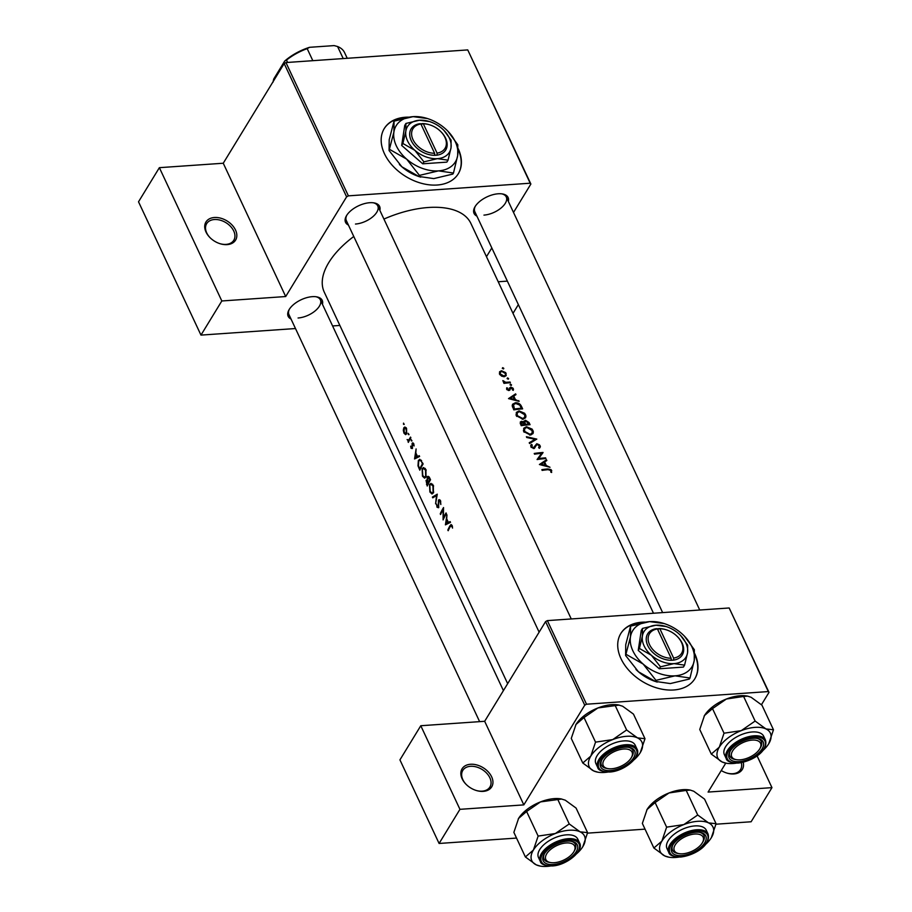 <?xml version="1.0" encoding="UTF-8"?>
<svg xmlns="http://www.w3.org/2000/svg" width="912" height="912" viewBox="0 0 912 912"><rect width="100%" height="100%" fill="white"/><g stroke="black" fill="none" stroke-linecap="round" stroke-linejoin="round"><path stroke-width="1.37" d="M743.234 762.238A17.351 11.89 -148.6 0 1 733.841 773.957A17.351 11.89 -148.6 0 1 726.636 773A17.351 11.89 -148.6 0 1 721.255 770.526M726.397 772.92A15.903 10.898 31.4 0 0 732.769 773.718A15.903 10.898 31.4 0 0 740.521 769.591A15.903 10.898 31.4 0 0 741.296 762.649M470.546 764.267A17.351 11.89 -148.6 0 1 491.636 776.796A17.351 11.89 -148.6 0 1 483.246 791.377A17.351 11.89 -148.6 0 1 476.041 790.419A17.351 11.89 -148.6 0 1 466.078 784.331A17.351 11.89 -148.6 0 1 470.546 764.267M475.802 790.351A15.903 10.898 31.4 0 0 482.174 791.149A15.903 10.898 31.4 0 0 489.926 787.01A15.903 10.898 31.4 0 0 486.7 773.205A15.903 10.898 31.4 0 0 470.535 766.297A15.903 10.898 31.4 0 0 462.783 770.435A15.903 10.898 31.4 0 0 466.26 784.514M214.434 217.501A17.351 11.89 -148.6 0 1 235.524 230.041A17.351 11.89 -148.6 0 1 227.134 244.621A17.351 11.89 -148.6 0 1 219.917 243.664A17.351 11.89 -148.6 0 1 209.954 237.576A17.351 11.89 -148.6 0 1 214.434 217.501M219.678 243.584A15.903 10.898 31.4 0 0 226.051 244.382A15.903 10.898 31.4 0 0 233.803 240.255A15.903 10.898 31.4 0 0 230.576 226.438A15.903 10.898 31.4 0 0 214.411 219.53A15.903 10.898 31.4 0 0 206.659 223.668A15.903 10.898 31.4 0 0 210.136 237.758M645.4 622.109A43.377 29.731 31.4 0 0 641.968 622.201A43.377 29.731 31.4 0 0 620.833 633.475A43.377 29.731 31.4 0 0 629.611 671.152A43.377 29.731 31.4 0 0 673.717 689.985A43.377 29.731 31.4 0 0 694.853 678.71A43.377 29.731 31.4 0 0 694.762 653.676M694.739 678.881A43.377 29.731 31.4 0 0 694.762 654.52M643.325 622.486A43.377 29.731 31.4 0 0 641.74 622.565A43.377 29.731 31.4 0 0 620.719 633.658M408.861 117.146A43.377 29.731 31.4 0 0 405.418 117.238A43.377 29.731 31.4 0 0 384.283 128.512A43.377 29.731 31.4 0 0 393.061 166.189A43.377 29.731 31.4 0 0 437.167 185.022A43.377 29.731 31.4 0 0 458.303 173.736A43.377 29.731 31.4 0 0 458.212 148.713M458.2 173.918A43.377 29.731 31.4 0 0 458.223 149.557M406.786 117.523A43.377 29.731 31.4 0 0 405.202 117.591A43.377 29.731 31.4 0 0 384.18 128.695M291.019 319.006A18.799 9.496 -25.1 0 1 289.036 309.761A18.799 9.496 -25.1 0 1 312.314 296.662A18.799 9.496 -25.1 0 1 316.624 296.833A18.799 9.496 -25.1 0 1 322.449 304.289M298.076 317.992A17.351 8.767 154.9 0 0 314.948 311.06A17.351 8.767 154.9 0 0 320.363 299.854A17.351 8.767 154.9 0 0 315.883 296.731M348.43 225.059A18.799 9.496 -25.1 0 1 346.435 215.813A18.799 9.496 -25.1 0 1 369.725 202.715A18.799 9.496 -25.1 0 1 374.023 202.886A18.799 9.496 -25.1 0 1 379.848 210.341M355.475 224.044A17.351 8.767 154.9 0 0 372.358 217.113A17.351 8.767 154.9 0 0 377.762 205.907A17.351 8.767 154.9 0 0 373.282 202.783M476.919 216.121A18.799 9.496 -25.1 0 1 474.924 206.876A18.799 9.496 -25.1 0 1 498.214 193.777A18.799 9.496 -25.1 0 1 502.512 193.96A18.799 9.496 -25.1 0 1 508.337 201.404M483.964 215.107A17.351 8.767 154.9 0 0 500.848 208.187A17.351 8.767 154.9 0 0 506.263 196.969A17.351 8.767 154.9 0 0 501.771 193.846M450.118 521.584L448.373 522.394L446.698 518.803L446.96 514.847L445.421 524.856L450.482 522.348L450.118 521.584M438.786 500.882L440.131 501.372L440.827 504.507L440.519 500.734L438.455 500.164L438.262 507.061L437.35 506.684L436.517 504.085L437.03 507.243L438.604 507.745L438.786 500.882L440.393 500.471M439.185 499.605L438.455 500.164L440.097 500.05M438.82 507.026L437.35 506.684M435.594 503.869L437.281 494.167L432.402 497.074L432.767 497.838L436.506 495.547L435.594 503.869M426.007 476.999L425.927 469.566L423.544 467.548L422.096 468.722L422.484 476.201L424.604 478.184L426.007 476.999M419.828 470.204A80.963 40.915 -25.1 0 1 423.122 463.957L419.816 459.306L418.346 460.526L418.004 465.872L419.828 470.204M411.882 440.986L411.266 439.664L411.266 440.849L411.962 440.792M414.105 445.945L413.706 443.677L412.121 443.3L411.996 447.872L410.674 446.162L411.05 448.294L412.338 448.556L412.475 443.996L414.105 445.945M412.475 443.996L413.923 444.235M412.475 448.191L411.05 448.294L412.338 448.556M412.555 447.838L411.323 447.735M412.726 442.833L412.121 443.3L413.432 443.209M419.246 455.681L417.514 456.49L415.826 452.911L416.1 448.955L414.55 458.953L419.611 456.456L419.246 455.681M452.557 528.094L452.101 525.46L451.098 524.537L449.958 525.814A80.963 40.915 154.9 0 0 447.838 530.02L448.18 530.727A80.963 40.915 -25.1 0 1 450.254 526.577L451.702 526.064L452.557 528.094M452.124 525.494L451.109 525.574L452.318 526.019M408.348 442.377A80.963 40.915 -25.1 0 1 410.867 437.806L410.537 437.087A80.963 40.915 154.9 0 0 409.625 438.638L408.701 440.074L407.105 439.561L408.359 440.998A80.963 40.915 154.9 0 0 408.017 441.67L408.348 442.377M407.983 440.291L409.078 440.941M409.579 440.017L407.664 439.915M404.141 424.456L403.526 423.134L403.526 424.319L404.221 424.274M405.783 434.591L406.604 433.793L406.57 428.446L404.871 426.987L403.799 427.819L403.309 430.225L403.97 433.177L405.589 434.636M408.941 434.693L408.325 433.382L408.325 434.557L409.021 434.511M427.226 486.028A80.963 40.915 -25.1 0 1 430.532 479.769L429.529 477.637L427.306 476.896L427.147 480.008L426.052 480.43L427.226 486.028M429.244 481.981L428.503 482.038L427.625 480.008L426.052 480.43L427.728 480.305M428.07 476.281L427.306 476.896L429.005 476.771M433.417 492.811L433.337 485.378L430.954 483.371L429.506 484.534L429.894 492.013L432.014 493.996L433.417 492.811M443.095 519.886A80.963 40.915 -25.1 0 1 446.39 513.638L446.059 512.92A80.963 40.915 154.9 0 0 443.38 517.834L443.54 507.551A80.963 40.915 154.9 0 0 440.245 513.798L440.576 514.516A80.963 40.915 -25.1 0 1 443.084 509.603L443.095 519.886M507.665 683.658L324.262 292.136A80.963 40.915 -25.1 0 1 353.776 236.482M383.929 219.062A80.963 40.915 -25.1 0 1 428.309 207.503A80.963 40.915 -25.1 0 1 470.9 223.451L653.482 613.24M551.646 472.496L551.11 469.634L547.85 468.928A80.963 40.915 154.9 0 0 541.831 469.68L542.161 470.398A80.963 40.915 -25.1 0 1 548.089 469.646L550.848 470.546L550.791 472.131L551.646 472.496M539.402 464.516L550.004 467.275L546.288 465.53L544.612 461.939L546.847 460.537L546.482 459.773L539.402 464.516M537.077 459.545A80.963 40.915 -25.1 0 1 545.912 458.554L545.581 457.847A80.963 40.915 154.9 0 0 538.684 458.554L543.062 452.477A80.963 40.915 154.9 0 0 534.227 453.469L534.557 454.176A80.963 40.915 -25.1 0 1 541.557 453.321L537.077 459.545M530.693 445.592L531.4 444.452L530.852 446.789L533.873 448.43L537.088 444.429L539.288 445.854L538.65 447.712L539.402 448.339L540.394 446.777L539.494 444.839L536.769 443.722L533.497 447.724L531.821 446.72L532.243 445.022L531.4 444.452L530.875 445.147M539.402 448.339L540.394 446.777M538.775 447.826L539.22 447.097L538.65 447.712M533.999 448.613L536.359 444.794M534.409 447.051L533.075 448.419M529.576 443.528L536.803 439.094L526.395 436.734L526.748 437.498L534.991 439.288L529.222 442.765L529.576 443.528M530.385 435.024L533.007 433.576L533.383 431.809L532.129 429.13L526.452 426.713L523.727 428.264L523.716 431.547L530.385 435.024M521.219 425.687A80.963 40.915 -25.1 0 1 530.054 424.696L529.051 422.552L525.415 420.227L523.876 421.994L521.55 421.31L520.262 422.062L521.219 425.687M524.058 420.956L523.522 422.564M522.975 419.201L525.597 417.764L525.973 415.986L524.719 413.318L519.042 410.902L516.317 412.441L516.306 415.735L522.975 419.201M513.809 409.876A80.963 40.915 -25.1 0 1 522.644 408.872L521.493 406.433C520.296 403.868 518.255 402.648 515.36 402.773L512.567 404.244L512.213 405.715L513.809 409.876M508.531 398.612L519.133 401.371L515.428 399.627L513.741 396.047L515.975 394.645L515.622 393.87L508.531 398.612M506.73 387.805L506.605 389.219L508.999 390.473L511.039 387.817L513.217 390.382L512.897 388.056L510.674 387.11L508.634 389.766L506.753 387.76M513.217 390.382L513.49 389.321M512.533 388.763L512.464 389.857M509.865 390.097L510.526 388.067M506.992 389.789L507.619 388.033M509.58 387.851L509.181 389.424M511.472 384.796L511.039 385.502L511.472 384.796L510.446 384.18L510.036 384.898L511.529 385.149M510.025 384.875L510.446 384.18L510.036 384.898M503.983 383.371A80.963 40.915 -25.1 0 1 510.389 382.721L510.059 382.014A80.963 40.915 154.9 0 0 507.938 382.185L505.67 382.276L502.808 380.612L504.61 382.538A80.963 40.915 154.9 0 0 503.652 382.664L503.983 383.371M508.531 378.503L508.098 379.221L508.531 378.503L507.505 377.899L507.095 378.617L508.588 378.868M507.505 377.899L507.095 378.617L507.505 377.899M504.29 376.702L506.217 375.63L505.658 372.609L501.486 370.728L499.571 371.777L499.514 374.102L501.634 376.166L504.29 376.702M503.732 368.266L503.299 368.984L503.732 368.266L502.706 367.661L502.295 368.38L503.789 368.63M502.284 368.345L502.706 367.661L502.295 368.38M586.519 704.212L584.74 705.193L545.581 621.596L547.36 620.616L586.519 704.212L768.326 691.57L729.167 607.973L768.998 692.379L761.452 704.725M725.758 763.15L708.088 792.072L771.962 787.637L751.112 821.769L715.977 824.209M346.606 196.844L284.168 63.544L285.946 62.552L348.384 195.852L346.606 196.844L285.695 296.537L221.821 300.971L200.971 335.103L295.488 328.537M284.168 63.544L223.258 163.237L285.695 296.537M584.74 705.193L523.83 804.886L484.671 721.289L420.785 725.735L459.944 809.332L439.094 843.463L516.534 838.071M587.488 833.146L645.035 829.145M439.094 843.463L399.935 759.867L420.785 725.735M545.581 621.596L484.671 721.289M547.36 620.616L729.167 607.973M768.998 692.379L768.326 691.57M459.944 809.332L523.83 804.886M285.946 62.552L467.742 49.909L530.875 184.03L513.513 212.439M491.819 247.939L486.472 256.694M332.595 325.949L339.868 325.447M200.971 335.103L138.521 201.803L159.372 167.671L223.258 163.237M348.384 195.852L530.191 183.209L467.742 49.909M518.358 304.608L513.011 313.363M507.368 281.124L498.214 281.762M530.875 184.03L530.191 183.209M289.423 309.122A17.351 8.767 154.9 0 0 288.944 314.572L479.632 721.643M346.822 215.175A17.351 8.767 154.9 0 0 346.343 220.624L539.129 632.164M475.312 206.249A17.351 8.767 154.9 0 0 474.833 211.687L662.636 612.602M221.821 300.971L159.372 167.671M550.802 472.063L551.749 470.524M514.63 395.477L515.622 393.87M513.217 396.925L513.741 396.047M515.075 400.208L515.428 399.627M518.426 401.166L518.768 400.596M510.275 398.316L513.023 396.515L514.345 399.342L510.275 398.316L509.911 398.92M513.992 399.923L514.345 399.342M508.223 390.439L508.634 389.766M508.611 390.484L510.674 387.11M512.476 389.994L513.296 388.66M509.443 390.359L510.275 389.014M504.108 383.348L504.61 382.538M503.196 381.718L503.686 380.92M503.378 381.889L503.743 381.296M505.088 383.234L505.67 382.276M509.591 382.778L510.059 382.014M448.522 529.975L447.838 530.02M452.455 526.634L451.885 526.669M500.87 371.743L501.486 370.728M505.613 374.319L506.16 373.43M500.323 374L500.357 372.267L501.828 371.435L505.385 373.498L505.419 375.197L503.96 375.995L500.323 374L499.879 374.729M503.527 376.713L503.96 375.995M514.813 403.674L515.36 402.773M521.425 408.234A80.963 40.915 154.9 0 0 514.402 409.021L513.524 404.632L515.69 403.48L519.726 405.088L521.425 408.234L520.957 409.009M513.889 409.853L514.402 409.021M512.567 407.128L513.262 406M518.483 411.814L519.042 410.902M524.993 415.576L525.563 414.629M523.682 419.041L524.708 417.354L522.644 418.494L517.218 415.564L517.241 412.828L519.373 411.608L524.696 414.721L524.708 417.354M516.694 416.419L517.218 415.564M522.188 419.246L522.644 418.494M520.228 423.476L521.55 421.31M523.807 422.86L525.415 420.227M528.538 423.407L529.051 422.552M521.812 424.832L521.903 422.017L524.685 424.456A80.963 40.915 154.9 0 0 521.812 424.832L521.299 425.676M520.798 424.798L521.356 423.875M520.342 423.795L521.903 422.017M524.183 425.266L524.685 424.456M525.586 424.354L524.776 422.393L525.745 420.945L528.835 424.046A80.963 40.915 154.9 0 0 525.586 424.354L525.095 425.163M524.161 423.407L525.745 420.945M528.367 424.821L528.835 424.046M525.893 427.637L526.452 426.713M532.403 431.387L532.973 430.441M531.092 434.864L532.118 433.166L530.054 434.317L524.628 431.376L524.651 428.64L526.783 427.42L532.106 430.532L532.118 433.166M524.104 432.231L524.628 431.376M529.598 435.058L530.054 434.317M534.067 440.781L534.991 439.288M538.878 447.906L540.166 445.797M531.343 447.507L531.821 446.72M534.238 447.347L536.769 443.722M537.407 459.5L541.557 453.321M539.836 456.137L540.531 456.091M542.241 453.823L543.062 452.477M538.183 459.386L538.684 458.554M545.114 458.611L545.581 457.847M545.501 461.381L546.482 459.773M544.076 462.817L544.612 461.939M545.935 466.112L546.288 465.53M541.147 464.219L543.894 462.407L545.216 465.234L541.147 464.219L540.77 464.824M544.852 465.815L545.216 465.234M419.554 456.342L417.514 456.49M415.085 457.699L415.655 453.925L416.978 456.752L415.085 457.699L417.286 457.55M416.282 453.88L415.655 453.925M419.326 456.581L416.978 456.752M408.736 441.613L408.017 441.67M404.54 433.132L403.97 433.177M406.102 427.648L403.799 427.819M404.13 428.515L406.239 429.005L406.273 433.086L404.244 432.619L404.13 428.515L406.216 427.796M406.912 433.04L405.498 433.713L406.684 433.633M419.315 460.457L418.346 460.526M422.404 463.889A80.963 40.915 154.9 0 0 419.782 468.859L418.46 465.701L418.676 461.233L419.759 460.298L420.82 460.879L423.077 463.843M420.466 468.814L419.782 468.859M421.629 460.834L420.82 460.879M423.1 476.155L422.484 476.201M423.111 468.643L422.096 468.722M422.758 475.528L422.427 469.429L423.578 468.494L425.551 470.239L425.676 476.292L424.582 477.227L422.758 475.528M426.189 470.193L425.551 470.239M426.326 476.246L425.676 476.292M427.876 484.625L426.736 483.713L426.383 481.126L427.888 480.704M426.383 481.126L428.161 482.676A80.963 40.915 154.9 0 0 427.192 484.671M429.176 482.117L427.945 482.197M428.891 482.63L428.161 482.676M427.625 480.008L427.637 477.603L429.29 477.17M427.637 477.603L429.814 479.712A80.963 40.915 154.9 0 0 428.503 482.038M430.008 478.652L429.335 478.697M430.475 479.666L429.814 479.712M430.51 491.967L429.894 492.013M430.521 484.466L429.506 484.534M430.156 491.34L429.837 485.241L430.988 484.318L432.961 486.05L433.086 492.104L431.992 493.039L430.156 491.34M433.599 486.005L432.961 486.05M433.736 492.058L433.086 492.104M434.135 496.949L432.402 497.074M440.747 501.326L440.131 501.372M437.692 507.197L437.03 507.243M440.918 513.752L440.245 513.798M444.087 517.788L443.38 517.834M450.425 522.245L448.373 522.394M445.957 523.602L446.515 519.817L447.849 522.644L445.957 523.602L448.157 523.442M447.154 519.772L446.515 519.817M450.197 522.485L447.849 522.644M771.962 787.637L757.074 755.843M759.65 749.026A15.903 8.037 154.9 0 0 759.81 748.752A15.903 8.037 154.9 0 0 752.001 740.099A15.903 8.037 154.9 0 0 732.632 750.895A15.903 8.037 154.9 0 0 736.463 759.696A15.903 8.037 154.9 0 0 759.65 749.026M760.129 748.148A17.351 8.767 154.9 0 0 761.326 741.467A17.351 8.767 154.9 0 0 756.835 738.355A17.351 8.767 -25.1 0 1 761.326 741.467A17.351 8.767 -25.1 0 1 760.528 747.521A17.351 8.767 -25.1 0 1 760.357 747.806M736.463 759.696L735.061 759.445A17.351 8.767 -25.1 0 1 729.896 756.185A17.351 8.767 -25.1 0 1 730.375 750.747A17.351 8.767 154.9 0 0 729.896 756.185A17.351 8.767 154.9 0 0 735.79 759.548M741.228 730.649A29.093 14.706 -25.1 0 1 755.068 727.366A29.093 14.706 -25.1 0 1 765.955 728.927L755.125 721.05L741.228 730.649L724.025 733.202L719.306 747.156L711.28 754.076L722.099 761.953L726.317 763.241A29.093 14.706 -25.1 0 1 722.099 761.953A29.093 14.706 -25.1 0 1 719.306 747.156A29.093 14.706 154.9 0 1 741.228 730.649M753.278 738.287A18.799 9.496 -25.1 0 1 757.576 738.458A18.799 9.496 -25.1 0 1 760.904 750.565A18.799 9.496 -25.1 0 1 739.005 761.634A18.799 9.496 -25.1 0 1 729.988 751.385A18.799 9.496 -25.1 0 1 753.278 738.287M752.252 731.971A21.683 10.955 154.9 0 0 731.15 740.624A21.683 10.955 154.9 0 0 724.39 754.646L726.18 758.476A21.683 10.955 -25.1 0 1 732.952 744.466A21.683 10.955 -25.1 0 1 754.053 735.813A21.683 10.955 -25.1 0 1 765.464 740.088L763.663 736.246A21.683 10.955 154.9 0 0 752.252 731.971M711.28 754.076L699.755 729.486L704.486 715.532L712.511 708.613L726.408 699.014L743.611 696.46L755.125 721.05M712.511 708.613L724.025 733.202M743.611 696.46L747.68 696.141L751.135 697.292L761.953 705.17L773.479 729.771L765.955 728.927A29.093 14.706 -25.1 0 1 769.033 743.234A29.093 14.706 -25.1 0 1 768.748 743.725L773.479 729.771M704.121 716.137A29.093 14.706 -25.1 0 1 704.201 716.011L704.486 715.532A29.093 14.706 -25.1 0 1 726.408 699.014A29.093 14.706 -25.1 0 1 746.905 696.004L747.68 696.141M736.28 763.139A29.093 14.706 -25.1 0 1 726.317 763.241M768.748 743.725A29.093 14.706 -25.1 0 1 762.58 750.827M631.161 757.952A15.903 8.037 154.9 0 0 631.321 757.69A15.903 8.037 154.9 0 0 623.5 749.026A15.903 8.037 154.9 0 0 604.143 759.833A15.903 8.037 154.9 0 0 607.973 768.622A15.903 8.037 154.9 0 0 631.161 757.952M631.64 757.085A17.351 8.767 154.9 0 0 632.837 750.405A17.351 8.767 154.9 0 0 628.345 747.281A17.351 8.767 -25.1 0 1 632.837 750.405A17.351 8.767 -25.1 0 1 632.027 756.447A17.351 8.767 -25.1 0 1 631.856 756.743M607.973 768.622L606.571 768.383A17.351 8.767 -25.1 0 1 601.407 765.122A17.351 8.767 -25.1 0 1 601.886 759.685A17.351 8.767 154.9 0 0 601.407 765.122A17.351 8.767 154.9 0 0 607.301 768.485M582.791 763.013L571.265 738.424L575.996 724.47L584.022 717.55L597.919 707.951A29.093 14.706 -25.1 0 1 611.758 704.668A29.093 14.706 -25.1 0 1 618.416 704.942L622.645 706.23L633.464 714.107L644.989 738.709L637.465 737.865L626.635 729.988L612.739 739.586L595.536 742.14L590.805 756.094L582.791 763.013L593.609 770.891L597.827 772.179A29.093 14.706 -25.1 0 1 593.609 770.891A29.093 14.706 -25.1 0 1 590.805 756.094A29.093 14.706 -25.1 0 1 612.739 739.586A29.093 14.706 -25.1 0 1 637.465 737.865A29.093 14.706 -25.1 0 1 640.543 752.172A29.093 14.706 -25.1 0 1 640.258 752.662L644.989 738.709M575.632 725.074A29.093 14.706 -25.1 0 1 575.711 724.949L575.996 724.47A29.093 14.706 -25.1 0 1 597.919 707.951L619.191 705.079M607.791 772.076A29.093 14.706 -25.1 0 1 604.485 772.453A29.093 14.706 -25.1 0 1 597.827 772.179M610.516 770.572A18.799 9.496 -25.1 0 1 601.498 760.323A18.799 9.496 -25.1 0 1 624.788 747.224A18.799 9.496 -25.1 0 1 629.086 747.395A18.799 9.496 -25.1 0 1 632.415 759.502A18.799 9.496 -25.1 0 1 610.516 770.572M636.975 749.014L635.174 745.172A21.683 10.955 154.9 0 0 623.762 740.909A21.683 10.955 154.9 0 0 602.661 749.55A21.683 10.955 154.9 0 0 595.889 763.572L597.691 767.414A21.683 10.955 -25.1 0 1 604.462 753.392A21.683 10.955 -25.1 0 1 625.564 744.739A21.683 10.955 -25.1 0 1 636.975 749.014C641.717 756.641 623.99 771.541 609.49 772.019C602.159 771.791 598.226 770.264 597.691 767.414M584.022 717.55L595.536 742.14M615.121 705.386L626.635 729.988M634.091 759.764A29.093 14.706 154.9 0 0 640.258 752.662M525.38 856.961L513.866 832.371L518.597 818.406L526.612 811.498L540.52 801.899A29.093 14.706 -25.1 0 1 554.359 798.616A29.093 14.706 -25.1 0 1 561.017 798.889L565.246 800.177L576.065 808.055L587.59 832.645L580.055 831.812L569.236 823.935L555.34 833.522L538.137 836.087L533.406 850.041L525.38 856.961L536.21 864.838L540.428 866.126A29.093 14.706 -25.1 0 1 536.21 864.838A29.093 14.706 -25.1 0 1 533.406 850.041A29.093 14.706 -25.1 0 1 555.34 833.522A29.093 14.706 -25.1 0 1 580.055 831.812A29.093 14.706 -25.1 0 1 583.144 846.119A29.093 14.706 -25.1 0 1 582.859 846.61L587.59 832.645M518.233 819.022A29.093 14.706 -25.1 0 1 518.301 818.896L518.597 818.406A29.093 14.706 -25.1 0 1 540.52 801.899L561.792 799.026M550.392 866.024A29.093 14.706 -25.1 0 1 547.086 866.4A29.093 14.706 -25.1 0 1 540.428 866.126M553.117 864.519A18.799 9.496 -25.1 0 1 544.099 854.27A18.799 9.496 -25.1 0 1 567.378 841.16A18.799 9.496 -25.1 0 1 571.687 841.343A18.799 9.496 -25.1 0 1 575.005 853.45A18.799 9.496 -25.1 0 1 553.117 864.519M550.574 862.57A15.903 8.037 154.9 0 0 573.762 851.899A15.903 8.037 154.9 0 0 573.922 851.637A15.903 8.037 154.9 0 0 566.101 842.973A15.903 8.037 154.9 0 0 546.733 853.78A15.903 8.037 154.9 0 0 550.574 862.57L549.161 862.33A17.351 8.767 -25.1 0 1 544.008 859.07A17.351 8.767 -25.1 0 1 544.487 853.632A17.351 8.767 154.9 0 0 544.008 859.07A17.351 8.767 154.9 0 0 549.902 862.433M579.565 842.962L577.775 839.12A21.683 10.955 154.9 0 0 566.363 834.856A21.683 10.955 154.9 0 0 545.262 843.497A21.683 10.955 154.9 0 0 538.49 857.519L540.292 861.361A21.683 10.955 -25.1 0 1 547.063 847.339A21.683 10.955 -25.1 0 1 568.165 838.687A21.683 10.955 -25.1 0 1 579.565 842.962C584.318 850.588 566.58 865.488 552.091 865.967C544.76 865.739 540.827 864.211 540.292 861.361M526.612 811.498L538.137 836.087M557.722 799.334L569.236 823.935M576.68 853.712A29.093 14.706 154.9 0 0 582.859 846.61M574.241 851.033A17.351 8.767 154.9 0 0 575.426 844.352A17.351 8.767 154.9 0 0 570.946 841.229A17.351 8.767 -25.1 0 1 575.426 844.352A17.351 8.767 -25.1 0 1 574.628 850.394A17.351 8.767 -25.1 0 1 574.457 850.691M683.829 824.596A29.093 14.706 -25.1 0 1 697.669 821.313A29.093 14.706 -25.1 0 1 708.556 822.875L697.726 814.997L683.829 824.596L666.626 827.15L661.895 841.103L653.881 848.023L664.7 855.901L668.918 857.189A29.093 14.706 -25.1 0 1 664.7 855.901A29.093 14.706 -25.1 0 1 661.895 841.103A29.093 14.706 154.9 0 1 683.829 824.596M695.879 832.234A18.799 9.496 -25.1 0 1 700.177 832.405A18.799 9.496 -25.1 0 1 703.505 844.512A18.799 9.496 -25.1 0 1 681.606 855.581A18.799 9.496 -25.1 0 1 672.589 845.333A18.799 9.496 -25.1 0 1 695.879 832.234M702.73 842.095A17.351 8.767 154.9 0 0 703.927 835.415A17.351 8.767 154.9 0 0 699.436 832.303A17.351 8.767 -25.1 0 1 703.927 835.415A17.351 8.767 -25.1 0 1 703.118 841.468A17.351 8.767 -25.1 0 1 702.947 841.753M694.853 825.919A21.683 10.955 154.9 0 0 673.751 834.571A21.683 10.955 154.9 0 0 666.991 848.593L668.781 852.424A21.683 10.955 -25.1 0 1 675.553 838.413A21.683 10.955 -25.1 0 1 696.654 829.76A21.683 10.955 -25.1 0 1 708.065 834.035L706.264 830.194A21.683 10.955 154.9 0 0 694.853 825.919M653.881 848.023L642.356 823.433L647.087 809.48L655.112 802.56L669.009 792.961L686.212 790.408L697.726 814.997M655.112 802.56L666.626 827.15M686.212 790.408L690.281 790.088L693.736 791.24L704.554 799.117L716.08 823.718L708.556 822.875A29.093 14.706 -25.1 0 1 711.634 837.182A29.093 14.706 -25.1 0 1 711.349 837.672L716.08 823.718M646.722 810.084A29.093 14.706 -25.1 0 1 646.802 809.959L647.087 809.48A29.093 14.706 -25.1 0 1 669.009 792.961A29.093 14.706 -25.1 0 1 689.506 789.952L690.281 790.088M678.881 857.086A29.093 14.706 -25.1 0 1 668.918 857.189M711.349 837.672A29.093 14.706 -25.1 0 1 705.181 844.774M679.064 853.643A15.903 8.037 154.9 0 0 702.251 842.973A15.903 8.037 154.9 0 0 702.411 842.699A15.903 8.037 154.9 0 0 694.591 834.047A15.903 8.037 154.9 0 0 675.233 844.843A15.903 8.037 154.9 0 0 679.064 853.643L677.662 853.393A17.351 8.767 -25.1 0 1 672.497 850.132A17.351 8.767 -25.1 0 1 672.976 844.694A17.351 8.767 154.9 0 0 672.497 850.132A17.351 8.767 154.9 0 0 678.391 853.495M272.939 82.297L273.714 79.036L284.681 61.081A37.586 19.004 -25.1 0 1 309.567 47.31L334.134 45.6L337.577 46.523L343.22 58.573M287.622 62.438L286.516 60.078L284.681 61.081M309.567 47.31L307.184 48.644A39.034 19.733 154.9 0 0 286.516 60.078M312.827 60.682L307.184 48.644M347.233 58.288L344.554 52.577A39.034 19.733 154.9 0 0 337.577 46.523M437.065 153.113L423.35 123.827L419.794 123.724A20.235 13.874 31.4 0 0 411.232 140.642A20.235 13.874 31.4 0 0 434.591 155.314L437.065 155.177L437.065 153.113A18.799 12.882 31.4 0 0 440.701 131.499A18.799 12.882 31.4 0 0 429.905 124.898A18.799 12.882 31.4 0 0 423.35 123.827M437.065 155.177L437.053 155.143A20.235 13.874 31.4 0 0 441.055 131.852L440.701 131.499M429.905 124.898L429.427 124.75A20.235 13.874 31.4 0 0 422.267 123.587L421.367 125.001M402.876 143.492L414.846 150.309L423.92 161.857L437.429 158.654A24.578 16.849 31.4 0 0 451.018 147.801A24.578 16.849 31.4 0 0 443.756 130.222A24.578 16.849 31.4 0 0 442.012 128.592A24.578 16.849 31.4 0 0 429.643 121.604L419.429 120.247L405.931 123.451L405.851 131.111L402.876 143.492L401.679 145.441L422.735 163.807L446.846 162.131L448.043 160.181L451.018 147.801L451.098 140.14L444.03 130.496M405.931 123.451L404.746 125.4L401.679 145.441M423.92 161.857L422.735 163.807M429.643 121.604A24.578 16.849 31.4 0 0 419.429 120.247A24.578 16.849 31.4 0 0 405.851 131.111A24.578 16.849 31.4 0 0 414.846 150.309A24.578 16.849 31.4 0 0 437.429 158.654L448.043 160.181M444.976 128.432A34.702 23.792 31.4 0 0 427.511 118.56A34.702 23.792 31.4 0 0 413.09 116.645A34.702 23.792 31.4 0 0 393.916 131.978A34.702 23.792 31.4 0 0 406.615 159.098A34.702 23.792 31.4 0 0 438.501 170.875A34.702 23.792 31.4 0 0 457.676 155.542A34.702 23.792 31.4 0 0 447.439 130.735A34.702 23.792 31.4 0 0 444.976 128.432M389.071 150.514L389.196 139.707L394.041 121.171L393.916 131.978L389.071 150.514L401.896 166.816L418.79 176.449L419.44 175.389L438.501 170.875L453.481 173.029L452.831 174.078L433.781 178.604L418.79 176.449M389.72 149.465L406.615 159.098L419.44 175.389M453.481 173.029L457.676 155.542L457.801 144.734L447.815 131.123M427.511 118.56L413.09 116.645L394.041 121.171M420.694 177.11L419.36 176.689A34.702 23.792 -148.6 0 1 401.896 166.816A34.702 23.792 31.4 0 1 399.433 164.513L399.388 164.468M419.794 123.724L420.888 123.998L434.614 153.284L434.591 155.314M420.888 123.998A18.799 12.882 31.4 0 0 413.011 139.661A18.799 12.882 31.4 0 0 434.614 153.284M435.184 155.314L434.602 154.06M673.615 658.076L659.889 628.79L656.332 628.687A20.235 13.874 31.4 0 0 647.771 645.616A20.235 13.874 31.4 0 0 671.129 660.277L673.615 660.151L673.615 658.076A18.799 12.882 31.4 0 0 677.24 636.462A18.799 12.882 31.4 0 0 666.444 629.861A18.799 12.882 31.4 0 0 659.889 628.79M673.592 660.106A20.235 13.874 31.4 0 0 677.593 636.815L677.24 636.462M666.444 629.861L665.977 629.713A20.235 13.874 31.4 0 0 658.817 628.55L657.905 629.964M639.415 648.455L651.385 655.272L660.47 666.82L673.968 663.617A24.578 16.849 31.4 0 0 687.557 652.764A24.578 16.849 31.4 0 0 680.306 635.185A24.578 16.849 31.4 0 0 678.562 633.555A24.578 16.849 31.4 0 0 666.182 626.567L655.979 625.21L642.481 628.414L642.39 636.074L639.415 648.455L638.229 650.404L659.273 668.77L683.396 667.094L684.581 665.144L687.557 652.764L687.648 645.103L680.569 635.459M642.481 628.414L641.284 630.363L638.229 650.404M660.47 666.82L659.273 668.77M666.182 626.567A24.578 16.849 31.4 0 0 655.979 625.21A24.578 16.849 31.4 0 0 642.39 636.074A24.578 16.849 31.4 0 0 651.385 655.272A24.578 16.849 31.4 0 0 673.968 663.617L684.581 665.144M681.526 633.395A34.702 23.792 31.4 0 0 664.05 623.523A34.702 23.792 31.4 0 0 649.64 621.619A34.702 23.792 31.4 0 0 630.454 636.941A34.702 23.792 31.4 0 0 643.154 664.061A34.702 23.792 31.4 0 0 675.04 675.838A34.702 23.792 31.4 0 0 694.226 660.505A34.702 23.792 31.4 0 0 683.977 635.698A34.702 23.792 31.4 0 0 681.526 633.395M625.609 655.489L625.735 644.67L630.58 626.134L630.454 636.941L625.609 655.489L638.434 671.779L655.34 681.412L655.979 680.352L675.04 675.838L690.019 677.992L689.381 679.041L670.32 683.567L655.34 681.412M626.259 654.428L643.154 664.061L655.979 680.352M690.019 677.992L694.226 660.505L694.34 649.697L684.365 636.086M664.05 623.523L649.64 621.619L630.58 626.134M657.233 682.073L655.91 681.652A34.702 23.792 -148.6 0 1 638.434 671.779A34.702 23.792 31.4 0 1 635.972 669.476L635.938 669.431M656.332 628.687L657.438 628.961L671.152 658.247L671.129 660.277M657.438 628.961A18.799 12.882 31.4 0 0 649.549 644.624A18.799 12.882 31.4 0 0 671.152 658.247M671.734 660.277L671.141 659.023M547.36 469.726L547.85 468.928M507.448 382.972L507.938 382.185M450.79 525.757L449.958 525.814M520.98 407.276L521.493 406.433M513.581 409.385L514.14 408.462M524.548 425.22L525.369 423.886M534.478 448.248L535.629 446.367M410.4 438.581L409.625 438.638M419.645 468.574L419.075 468.608M422.644 462.943L421.982 462.988M427.078 484.443L426.508 484.477M754.042 737.021A20.816 10.522 154.9 0 0 728.449 751.192A20.816 10.522 154.9 0 0 738.241 762.899A20.816 10.522 154.9 0 0 763.834 748.729A20.816 10.522 154.9 0 0 754.042 737.021M609.752 771.826A20.816 10.522 154.9 0 0 635.333 757.667A20.816 10.522 154.9 0 0 625.552 745.959A20.816 10.522 154.9 0 0 599.959 760.129A20.816 10.522 154.9 0 0 609.752 771.826M552.353 865.773A20.816 10.522 154.9 0 0 577.934 851.614A20.816 10.522 154.9 0 0 568.153 839.906A20.816 10.522 154.9 0 0 542.56 854.077A20.816 10.522 154.9 0 0 552.353 865.773M696.643 830.969A20.816 10.522 154.9 0 0 671.05 845.139A20.816 10.522 154.9 0 0 680.842 856.835A20.816 10.522 154.9 0 0 706.435 842.677A20.816 10.522 154.9 0 0 696.643 830.969M500.357 372.267L499.4 373.817M505.419 375.197L504.518 376.679M513.49 404.677L512.362 406.524M517.218 412.862L515.987 414.869M524.89 421.424L523.921 423.02M524.628 428.674L523.397 430.692M531.844 445.58L530.966 447.017M411.734 448.088L412.52 448.031M412.783 443.756L413.717 443.688M408.223 440.348L409.442 440.268M419.759 460.298L421.241 460.195M423.578 468.494L425.197 468.38M424.582 477.227L425.938 477.124M430.988 484.318L432.607 484.204M431.992 493.039L433.348 492.947M437.977 507.323L438.775 507.266M759.81 748.752L760.528 747.521M506.263 196.969L699.743 610.014M726.18 758.476C726.716 761.326 730.649 762.865 737.979 763.082C750.85 761.782 768.713 751.705 765.464 740.088M631.321 757.69L632.027 756.447M571.254 618.952L377.762 205.907M668.781 852.424C669.317 855.274 673.25 856.813 680.58 857.029C693.451 855.73 711.314 845.652 708.065 834.035M320.363 299.854L503.413 690.612M573.922 851.637L574.628 850.394M702.411 842.699L703.118 841.468"/></g></svg>
